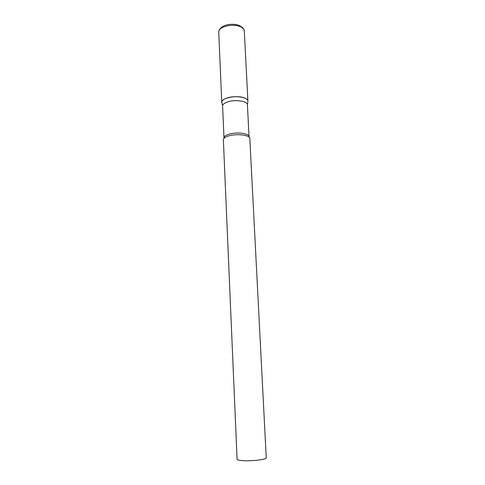 <?xml version="1.0" encoding="UTF-8"?>
<svg xmlns="http://www.w3.org/2000/svg" width="485" height="485" viewBox="0 0 485 485"><rect width="100%" height="100%" fill="white"/><g stroke="black" fill="none" stroke-linecap="round" stroke-linejoin="round"><path stroke-width="0.73" d="M221.912 103.093L221.766 102.426C220.893 97.788 238.171 94.636 245.143 98.249C246.907 99.085 247.829 100.068 247.908 101.189L247.914 101.262C248.381 97.145 234.431 95.078 226.513 98.194C223.312 99.419 221.73 100.85 221.772 102.493L221.912 103.093M247.914 101.262L247.417 104.863C247.72 101.044 234.576 99.176 227.119 102.068C224.125 103.196 222.615 104.517 222.603 106.033L221.772 102.493M228.199 136.073C225.046 137.122 223.433 138.34 223.367 139.728L237.08 459.271C237.195 459.913 239.056 460.362 242.645 460.617C251.624 461.296 266.932 459.495 266.247 457.895L249.823 138.48C250.054 134.957 236.122 133.345 228.199 136.073M221.766 102.426L218.753 32.216C217.85 26.463 234.691 22.783 241.56 27.336C243.294 28.391 244.21 29.615 244.301 31.01C244.325 29.603 243.355 28.154 241.397 26.663M247.417 104.863L249.047 136.691C249.375 133.302 236.11 131.72 228.556 134.333C225.525 135.351 223.997 136.527 223.973 137.873L223.949 138.377M218.753 32.216C218.614 30.258 219.966 28.354 222.797 26.505C225.107 24.862 233.685 22.698 240.378 26.026M247.908 101.189L244.301 31.01M249.047 136.691L249.12 137.194M222.603 106.033L223.973 137.873"/></g></svg>
